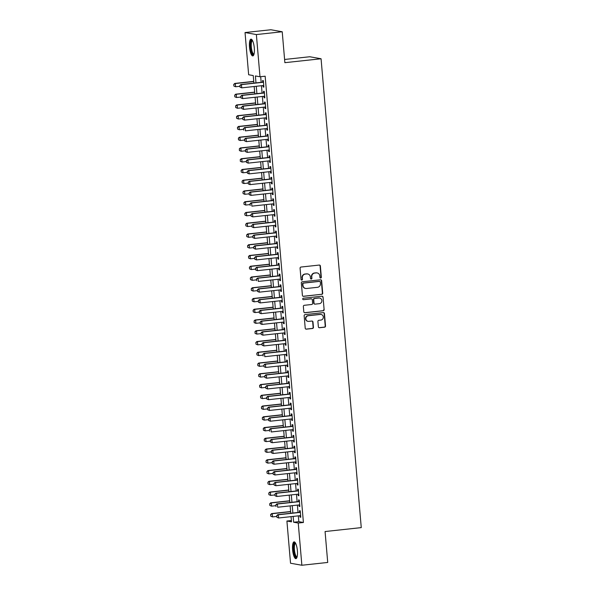 <?xml version="1.0" encoding="UTF-8"?>
<svg xmlns="http://www.w3.org/2000/svg" width="595" height="595" viewBox="0 0 595 595"><rect width="100%" height="100%" fill="white"/><g stroke="black" fill="none" stroke-linecap="round" stroke-linejoin="round"><path stroke-width="0.89" d="M320.69 278.036A0.744 0.714 100.1 0 0 321.337 277.225L320.378 266.01A1.064 1.019 100.1 0 0 319.27 265.065L301.003 267.043A1.064 1.019 100.1 0 0 300.073 268.204L301.04 279.419A0.744 0.714 100.1 0 0 301.814 280.081A0.744 0.714 100.1 0 0 302.461 279.271L302.334 277.82A3.399 3.258 100.1 0 1 305.295 274.087L306.819 273.923A3.399 3.258 100.1 0 1 310.352 276.95L310.478 278.401A0.744 0.714 100.1 0 0 311.252 279.062A0.744 0.714 100.1 0 0 311.899 278.244L311.773 276.794A3.399 3.258 100.1 0 1 314.733 273.068L316.257 272.897A3.399 3.258 100.1 0 1 319.798 275.924L319.917 277.374A0.744 0.714 100.1 0 0 320.69 278.036M320.348 277.991A0.744 0.714 100.1 0 0 321.032 277.166L320.073 265.958A1.064 1.019 100.1 0 0 319.396 265.058M301.472 280.029A0.744 0.714 100.1 0 0 302.156 279.211L302.334 277.82M310.91 279.01A0.744 0.714 100.1 0 0 311.594 278.192L311.773 276.794M292.606 549.84A8.442 2.335 83.8 0 1 294.094 541.866A8.442 2.335 83.8 0 1 297.388 550.687A8.442 2.335 83.8 0 1 295.908 558.66A8.442 2.335 83.8 0 1 292.606 549.84M249.513 47.109A8.442 2.335 83.8 0 1 250.993 39.144A8.442 2.335 83.8 0 1 254.288 47.957A8.442 2.335 83.8 0 1 252.808 55.93A8.442 2.335 83.8 0 1 249.513 47.109M318.37 326.789A1.064 1.019 100.1 0 0 319.47 327.733L324.595 327.183A1.064 1.019 100.1 0 0 325.524 326.015L324.454 313.558A1.064 1.019 100.1 0 0 323.353 312.613L305.079 314.591A1.064 1.019 100.1 0 0 304.149 315.759L305.22 328.217A1.064 1.019 100.1 0 0 306.328 329.161L312.516 328.492A1.064 1.019 100.1 0 0 313.446 327.324L312.985 321.992A1.064 1.019 100.1 0 0 311.877 321.047L308.812 321.382A2.841 2.722 100.1 0 1 305.845 318.466A2.841 2.722 100.1 0 1 308.329 315.737L320.355 314.428A2.841 2.722 100.1 0 1 323.323 317.343A2.841 2.722 100.1 0 1 320.839 320.08L318.831 320.296A1.064 1.019 100.1 0 0 317.909 321.464L318.37 326.789M253.894 83.122L253.247 75.572L248.65 74.754L245.036 32.547L270.889 29.75L282.223 31.766L284.871 62.676L321.069 58.764L361.262 527.616L325.071 531.536L327.719 562.454L301.866 565.25L290.531 563.234L286.909 521.027L291.505 521.845L291.059 516.646M282.223 31.766L256.371 34.562L259.985 76.77L255.389 75.952L255.984 82.891M298.326 515.858L298.824 521.666L303.413 522.484L265.154 76.212L259.985 76.77M303.413 522.484L298.244 523.042L301.866 565.25M321.783 294.354A1.064 1.019 100.1 0 0 322.706 293.186L321.642 280.736A1.064 1.019 100.1 0 0 320.534 279.791L302.26 281.77A1.064 1.019 100.1 0 0 301.338 282.93L302.409 295.388A1.064 1.019 100.1 0 0 303.51 296.332L321.478 294.302A1.064 1.019 100.1 0 0 322.401 293.134L321.337 280.676A1.064 1.019 100.1 0 0 320.653 279.784M323.048 297.15L324.119 309.601A1.064 1.019 100.1 0 1 323.189 310.769L304.915 312.747A1.064 1.019 100.1 0 1 303.814 311.802L303.353 306.47A1.064 1.019 100.1 0 1 304.283 305.302L311.691 304.499A1.064 1.019 100.1 0 0 312.613 303.338L312.316 299.798A1.064 1.019 100.1 0 0 311.207 298.854L303.495 299.694A0.744 0.714 100.1 0 1 302.714 298.928A0.744 0.714 100.1 0 1 303.368 298.214L321.94 296.198A1.064 1.019 100.1 0 1 323.048 297.15L324.119 309.601M263.02 85.546L263.139 86.974L263.905 87.108L263.354 80.652L262.588 80.518L262.73 82.162M263.942 96.301L264.061 97.721L264.827 97.863L264.277 91.407L263.511 91.273L263.652 92.917M264.857 107.048L264.983 108.476L265.749 108.617L265.192 102.162L264.433 102.028L264.567 103.671M265.779 117.803L265.906 119.231L266.672 119.364L266.114 112.916L265.348 112.782L265.489 114.426M266.701 128.557L266.828 129.985L267.594 130.119L267.036 123.671L266.27 123.529L266.411 125.173M267.624 139.312L267.75 140.74L268.516 140.874L267.958 134.425L267.192 134.284L267.334 135.928M268.546 150.066L268.672 151.494L269.438 151.628L268.88 145.173L268.114 145.039L268.256 146.682M269.468 160.821L269.595 162.249L270.361 162.383L269.803 155.927L269.037 155.793L269.178 157.437M270.39 171.576L270.517 172.996L271.283 173.138L270.725 166.682L269.959 166.548L270.1 168.192M271.313 182.323L271.439 183.751L272.205 183.892L271.647 177.436L270.881 177.303L271.022 178.946M272.235 193.078L272.361 194.505L273.12 194.639L272.57 188.191L271.803 188.057L271.945 189.701M273.157 203.832L273.276 205.26L274.042 205.394L273.492 198.946L272.726 198.804L272.867 200.448M274.079 214.587L274.198 216.015L274.964 216.149L274.414 209.7L273.648 209.559L273.789 211.203M275.002 225.341L275.121 226.769L275.887 226.903L275.336 220.447L274.57 220.314L274.712 221.957M275.924 236.096L276.043 237.524L276.809 237.658L276.259 231.202L275.492 231.068L275.634 232.712M276.846 246.851L276.965 248.271L277.731 248.412L277.181 241.957L276.415 241.823L276.556 243.467M277.768 257.598L277.887 259.026L278.653 259.167L278.103 252.711L277.337 252.578L277.478 254.221M278.691 268.352L278.81 269.78L279.576 269.914L279.025 263.466L278.259 263.332L278.401 264.976M279.613 279.107L279.732 280.535L280.498 280.669L279.947 274.221L279.181 274.079L279.323 275.723M280.535 289.862L280.654 291.29L281.42 291.424L280.87 284.975L280.104 284.834L280.245 286.478M281.457 300.616L281.576 302.044L282.342 302.178L281.792 295.722L281.026 295.589L281.167 297.232M282.38 311.371L282.499 312.799L283.265 312.933L282.714 306.477L281.948 306.343L282.089 307.987M283.302 322.126L283.421 323.546L284.187 323.687L283.637 317.232L282.87 317.098L283.012 318.742M284.217 332.873L284.343 334.301L285.109 334.442L284.559 327.986L283.793 327.852L283.934 329.496M285.139 343.627L285.265 345.055L286.031 345.189L285.474 338.741L284.715 338.607L284.849 340.251M286.061 354.382L286.188 355.81L286.954 355.944L286.396 349.496L285.63 349.354L285.771 350.998M286.983 365.137L287.11 366.565L287.876 366.699L287.318 360.25L286.552 360.109L286.693 361.753M287.906 375.891L288.032 377.319L288.798 377.453L288.24 370.997L287.474 370.863L287.616 372.507M288.828 386.646L288.954 388.074L289.72 388.208L289.163 381.752L288.397 381.618L288.538 383.262M289.75 397.401L289.877 398.821L290.643 398.962L290.085 392.507L289.319 392.373L289.46 394.016M290.672 408.148L290.799 409.576L291.565 409.717L291.007 403.261L290.241 403.127L290.382 404.771M291.595 418.902L291.721 420.33L292.487 420.464L291.929 414.016L291.163 413.882L291.305 415.526M292.517 429.657L292.643 431.085L293.402 431.219L292.852 424.771L292.086 424.629L292.227 426.273M293.439 440.412L293.558 441.84L294.324 441.973L293.774 435.525L293.008 435.384L293.149 437.028M294.361 451.166L294.48 452.594L295.246 452.728L294.696 446.272L293.93 446.138L294.071 447.782M295.284 461.921L295.403 463.349L296.169 463.483L295.618 457.027L294.852 456.893L294.994 458.537M296.206 472.675L296.325 474.096L297.091 474.237L296.541 467.782L295.774 467.648L295.916 469.291M297.128 483.423L297.247 484.851L298.013 484.992L297.463 478.536L296.697 478.402L296.838 480.046M298.05 494.177L298.169 495.605L298.935 495.739L298.385 489.291L297.619 489.157L297.76 490.801M298.973 504.932L299.092 506.36L299.858 506.494L299.307 500.045L298.541 499.904L298.683 501.548M260.677 76.696L261.16 82.333M261.45 85.717L262.083 93.088M262.373 96.464L263.005 103.842M263.295 107.219L263.92 114.59M264.21 117.974L264.842 125.344M265.132 128.728L265.764 136.099M266.054 139.483L266.686 146.853M266.976 150.238L267.609 157.608M267.899 160.992L268.531 168.363M268.821 171.739L269.453 179.117M269.743 182.494L270.375 189.864M270.666 193.249L271.298 200.619M271.588 204.003L272.22 211.374M272.51 214.758L273.142 222.128M273.432 225.512L274.064 232.883M274.355 236.267L274.987 243.638M275.277 247.014L275.909 254.392M276.199 257.769L276.831 265.139M277.121 268.524L277.753 275.894M278.043 279.278L278.676 286.649M278.966 290.033L279.598 297.403M279.888 300.787L280.52 308.158M280.81 311.542L281.442 318.913M281.733 322.289L282.365 329.667M282.655 333.044L283.287 340.414M283.57 343.798L284.202 351.169M284.492 354.553L285.124 361.924M285.414 365.308L286.046 372.678M286.336 376.062L286.969 383.433M287.259 386.817L287.891 394.188M288.181 397.564L288.813 404.942M289.103 408.319L289.735 415.689M290.025 419.073L290.658 426.444M290.948 429.828L291.58 437.199M291.87 440.583L292.502 447.953M292.792 451.337L293.424 458.708M293.714 462.092L294.346 469.462M294.637 472.839L295.269 480.217M295.559 483.594L296.191 490.964M296.481 494.348L297.113 501.719M297.403 505.103L298.036 512.473M299.895 515.687L300.014 517.115L300.78 517.248L300.23 510.8L299.464 510.659L299.605 512.302M321.069 58.764L309.735 56.748L284.596 59.47M245.036 32.547L256.371 34.562M291.394 520.543L286.909 521.027M290.769 513.262L290.137 505.891M289.847 502.507L289.215 495.137M288.925 491.753L288.292 484.382M288.002 480.998L287.37 473.627M287.08 470.243L286.448 462.873M286.158 459.496L285.533 452.118M285.243 448.742L284.611 441.371M284.321 437.987L283.689 430.616M283.399 427.232L282.766 419.862M282.476 416.478L281.844 409.107M281.554 405.723L280.922 398.353M280.632 394.968L280 387.598M279.709 384.221L279.077 376.843M278.787 373.467L278.155 366.096M277.865 362.712L277.233 355.341M276.943 351.957L276.311 344.587M276.021 341.203L275.388 333.832M275.098 330.448L274.466 323.078M274.176 319.693L273.544 312.323M273.254 308.946L272.622 301.568M272.332 298.192L271.699 290.821M271.409 287.437L270.777 280.067M270.487 276.682L269.855 269.312M269.565 265.928L268.933 258.557M268.642 255.173L268.01 247.803M267.72 244.419L267.088 237.048M266.798 233.671L266.166 226.293M265.876 222.917L265.251 215.546M264.961 212.162L264.329 204.792M264.039 201.408L263.407 194.037M263.116 190.653L262.484 183.282M262.194 179.898L261.562 172.528M261.272 169.144L260.64 161.773M260.35 158.396L259.717 151.018M259.427 147.642L258.795 140.271M258.505 136.887L257.873 129.517M257.583 126.133L256.951 118.762M256.661 115.378L256.029 108.007M255.738 104.623L255.106 97.253M254.816 93.869L254.184 86.498M293.149 516.415L293.647 522.224L298.244 523.042M256.274 86.275L256.906 93.646M257.196 97.03L257.828 104.4M258.118 107.784L258.751 115.155M259.041 118.531L259.673 125.909M259.963 129.286L260.595 136.657M260.885 140.041L261.517 147.411M261.807 150.795L262.44 158.166M262.73 161.55L263.362 168.921M263.652 172.305L264.284 179.675M264.574 183.059L265.206 190.43M265.496 193.806L266.129 201.184M266.419 204.561L267.051 211.932M267.341 215.316L267.973 222.686M268.263 226.07L268.895 233.441M269.185 236.825L269.818 244.195M270.108 247.579L270.74 254.95M271.03 258.334L271.662 265.705M271.952 269.081L272.584 276.459M272.874 279.836L273.499 287.207M273.789 290.591L274.421 297.961M274.712 301.345L275.344 308.716M275.634 312.1L276.266 319.47M276.556 322.854L277.188 330.225M277.478 333.609L278.11 340.98M278.401 344.356L279.033 351.734M279.323 355.111L279.955 362.481M280.245 365.865L280.877 373.236M281.167 376.62L281.799 383.991M282.089 387.375L282.722 394.745M283.012 398.129L283.644 405.5M283.934 408.884L284.566 416.255M284.856 419.631L285.488 427.009M285.779 430.386L286.411 437.756M286.701 441.14L287.333 448.511M287.623 451.895L288.255 459.266M288.545 462.65L289.177 470.02M289.467 473.404L290.1 480.775M290.39 484.159L291.022 491.529M291.312 494.906L291.944 502.277M292.234 505.661L292.866 513.031M298.824 521.666L293.647 522.224M263.139 86.974L263.882 86.892M264.061 97.721L264.805 97.647M264.983 108.476L265.727 108.394M265.906 119.231L266.649 119.149M266.828 129.985L267.572 129.903M267.75 140.74L268.494 140.658M268.672 151.494L269.416 151.413M269.595 162.249L270.338 162.167M270.517 172.996L271.261 172.922M271.439 183.751L272.183 183.669M272.361 194.505L273.105 194.424M273.276 205.26L274.027 205.178M274.198 216.015L274.95 215.933M275.121 226.769L275.872 226.688M276.043 237.524L276.794 237.442M276.965 248.271L277.716 248.197M277.887 259.026L278.639 258.944M278.81 269.78L279.561 269.699M279.732 280.535L280.483 280.453M280.654 291.29L281.405 291.208M281.576 302.044L282.328 301.963M282.499 312.799L283.242 312.717M283.421 323.546L284.165 323.472M284.343 334.301L285.087 334.219M285.265 345.055L286.009 344.974M286.188 355.81L286.931 355.728M287.11 366.565L287.854 366.483M288.032 377.319L288.776 377.237M288.954 388.074L289.698 387.992M289.877 398.821L290.62 398.739M290.799 409.576L291.543 409.494M291.721 420.33L292.465 420.248M292.643 431.085L293.387 431.003M293.558 441.84L294.309 441.758M294.48 452.594L295.232 452.512M295.403 463.349L296.154 463.267M296.325 474.096L297.076 474.014M297.247 484.851L297.998 484.769M298.169 495.605L298.921 495.523M299.092 506.36L299.843 506.278M300.014 517.115L300.765 517.033M317.142 272.934L316.838 272.874A3.399 3.258 100.1 0 0 315.952 272.845L316.257 272.897M311.468 276.742A3.399 3.258 100.1 0 1 314.428 273.008L315.952 272.845M307.697 273.953L307.392 273.901A3.399 3.258 100.1 0 0 306.507 273.871L306.819 273.923M302.029 277.761A3.399 3.258 100.1 0 1 304.99 274.035L306.507 273.871M303.086 296.28A1.064 1.019 100.1 0 0 303.205 296.28L321.478 294.302M320.318 282.045A0.744 0.714 100.1 0 0 319.545 281.383L303.51 283.123A0.744 0.714 100.1 0 0 302.862 283.941L302.989 285.466A3.399 3.258 100.1 0 0 306.529 288.493L317.492 287.311A3.399 3.258 100.1 0 0 320.452 283.577L320.318 282.045M319.738 281.39L319.433 281.338A0.744 0.714 100.1 0 0 319.24 281.331L319.545 281.383M305.644 288.463L305.339 288.411A3.399 3.258 100.1 0 1 302.684 285.414L302.55 283.882A0.744 0.714 100.1 0 1 303.197 283.071L319.24 281.331M304.491 312.695A1.064 1.019 100.1 0 0 304.61 312.695L322.884 310.716A1.064 1.019 100.1 0 0 323.806 309.549M311.483 298.861L311.178 298.809A1.064 1.019 100.1 0 0 310.902 298.802L303.495 299.694M319.381 303.673A2.841 2.722 100.1 0 0 319.634 298.05A2.841 2.722 100.1 0 0 318.898 298.021L314.658 298.482A1.064 1.019 100.1 0 0 313.736 299.649L314.034 303.182A1.064 1.019 100.1 0 0 315.142 304.127L319.381 303.673M319.634 298.05L319.329 297.991A2.841 2.722 100.1 0 0 318.593 297.969L318.898 298.021M314.867 304.119L314.562 304.067A1.064 1.019 100.1 0 1 313.729 303.13L313.431 299.59A1.064 1.019 100.1 0 1 314.353 298.43L318.593 297.969M322.743 297.091A1.064 1.019 100.1 0 0 322.066 296.198M321.092 314.458L320.787 314.398A2.841 2.722 100.1 0 0 320.05 314.376L320.355 314.428M308.069 321.352L307.764 321.3A2.841 2.722 100.1 0 1 308.017 315.677L320.05 314.376M305.897 329.109A1.064 1.019 100.1 0 0 306.023 329.102L312.211 328.433A1.064 1.019 100.1 0 0 313.134 327.272L312.68 321.94A1.064 1.019 100.1 0 0 312.003 321.04M319.046 327.689A1.064 1.019 100.1 0 0 319.165 327.681L324.29 327.124A1.064 1.019 100.1 0 0 325.22 325.963L324.149 313.505A1.064 1.019 100.1 0 0 323.472 312.613M253.745 81.381L234.78 83.434L235.33 83.538L235.605 86.758L239.926 86.29M233.961 86.059L235.605 86.758L233.872 86.044L233.738 84.43L233.872 86.044M253.76 81.537L235.33 83.538L233.828 84.445M233.738 84.43L234.78 83.434M239.949 85.531L240.09 87.145L239.949 85.531L241.458 84.624L240.908 84.527L263.473 82.08M263.764 85.464L241.734 87.852L241.458 84.624L263.488 82.236M240.09 87.145L241.734 87.852L240.001 87.13M240.908 84.527L239.859 85.516M253.901 54.517A7.304 2.023 83.8 0 1 250.659 47.079A7.304 2.023 83.8 0 1 252.362 40.289M252.563 40.661A6.768 1.874 -96.2 0 0 252.518 40.661A6.768 1.874 -96.2 0 0 251.328 47.05A6.768 1.874 -96.2 0 0 253.976 54.115A6.768 1.874 -96.2 0 0 254.02 54.108M251.462 39.255A8.389 2.321 -96.2 0 0 250.354 47.027A8.389 2.321 -96.2 0 0 253.247 55.714M297.002 557.247A7.304 2.023 83.8 0 1 294.168 552.688A7.304 2.023 83.8 0 1 294.257 543.704A7.304 2.023 83.8 0 1 295.462 543.012M295.663 543.391A6.768 1.874 -96.2 0 0 295.618 543.391A6.768 1.874 -96.2 0 0 294.889 544.128A6.768 1.874 -96.2 0 0 294.689 551.796A6.768 1.874 -96.2 0 0 297.069 556.846A6.768 1.874 -96.2 0 0 297.121 556.838M294.562 541.986A8.389 2.321 -96.2 0 0 294.019 542.744A8.389 2.321 -96.2 0 0 293.67 551.587A8.389 2.321 -96.2 0 0 296.347 558.445M254.667 92.136L235.702 94.189L236.252 94.285L236.527 97.513L240.849 97.044M234.884 96.814L236.527 97.513L234.794 96.799L234.75 95.2L234.794 96.799M254.682 92.292L236.252 94.285L234.75 95.2M234.653 95.185L235.702 94.189M255.59 102.89L236.624 104.943L237.174 105.04L237.45 108.268L241.771 107.799M235.806 107.569L237.45 108.268L235.717 107.546L235.672 105.955L235.717 107.546M255.605 103.047L237.174 105.04L235.672 105.955M235.575 105.94L236.624 104.943M256.512 113.645L237.546 115.698L238.097 115.794L238.372 119.022L242.693 118.554M236.728 118.316L238.372 119.022L236.639 118.301L236.498 116.687L236.639 118.301M256.527 113.801L238.097 115.794L236.594 116.709M236.498 116.687L237.546 115.698M257.434 124.4L238.469 126.452L239.019 126.549L239.294 129.777L243.615 129.308M237.65 129.07L239.294 129.777L237.561 129.056L237.517 127.456L237.561 129.056M257.449 124.556L239.019 126.549L237.517 127.456M237.42 127.442L238.469 126.452M240.871 96.286L241.012 97.9L240.871 96.286L242.381 95.379L241.83 95.282L264.396 92.835M264.686 96.219L242.656 98.599L242.381 95.379L264.411 92.991M241.012 97.9L242.656 98.599L240.923 97.885M241.83 95.282L240.782 96.271M241.793 107.04L241.934 108.654L241.793 107.04L243.303 106.133L242.753 106.029L265.318 103.59M265.608 106.974L243.578 109.354L243.303 106.133L265.333 103.746M241.934 108.654L243.578 109.354L241.845 108.64M242.753 106.029L241.704 107.026M242.715 117.795L242.857 119.409L242.715 117.795L244.225 116.88L243.675 116.784L266.24 114.344M266.53 117.721L244.5 120.108L244.225 116.88L266.255 114.5M242.857 119.409L244.5 120.108L242.767 119.394M243.675 116.784L242.626 117.78M243.638 128.55L243.779 130.164L243.638 128.55L245.147 127.635L244.597 127.538L267.162 125.099M267.453 128.475L245.423 130.863L245.147 127.635L267.177 125.255M244.597 127.538L243.548 128.535M258.356 135.154L239.391 137.207L239.941 137.304L240.216 140.532L244.538 140.063M238.573 139.825L240.216 140.532L238.483 139.81L238.439 138.211L238.483 139.81M258.371 135.31L239.941 137.304L238.439 138.211M238.342 138.196L239.391 137.207M244.56 139.304L244.701 140.911L244.56 139.304L246.07 138.39L245.512 138.293L268.085 135.846M268.375 139.23L246.345 141.617L246.07 138.39L268.1 136.002M244.701 140.911L246.345 141.617L244.605 140.896M245.512 138.293L244.471 139.282M259.279 145.901L240.313 147.954L240.863 148.058L241.139 151.279L245.46 150.818M239.495 150.58L241.139 151.279L239.406 150.565L239.361 148.966L239.406 150.565M259.294 146.058L240.863 148.058L239.361 148.966M239.264 148.951L240.313 147.954M245.482 150.052L245.623 151.666L245.482 150.052L246.992 149.144L246.434 149.048L269.007 146.601M269.297 149.985L247.267 152.372L246.992 149.144L269.022 146.757M245.623 151.666L247.267 152.372L245.527 151.651M246.434 149.048L245.393 150.037M260.201 156.656L241.235 158.709L241.786 158.813L242.061 162.033L246.382 161.565M240.417 161.334L242.061 162.033L240.328 161.319L240.283 159.72L240.328 161.319M260.216 156.812L241.786 158.813L240.283 159.72M240.187 159.705L241.235 158.709M246.404 160.806L246.546 162.42L246.404 160.806L247.914 159.899L247.356 159.802L269.929 157.355M270.219 160.739L248.189 163.127L247.914 159.899L269.944 157.511M246.546 162.42L248.189 163.127L246.449 162.405M247.356 159.802L246.315 160.791M261.123 167.411L242.158 169.463L242.708 169.56L242.983 172.788L247.304 172.319M241.339 172.089L242.983 172.788L241.25 172.074L241.109 170.46L241.25 172.074M261.138 167.567L242.708 169.56L241.198 170.475M241.109 170.46L242.158 169.463M247.327 171.561L247.468 173.175L247.327 171.561L248.829 170.653L248.279 170.549L270.851 168.11M271.142 171.494L249.112 173.874L248.829 170.653L270.859 168.266M247.468 173.175L249.112 173.874L247.371 173.16M248.279 170.549L247.237 171.546M262.045 178.165L243.08 180.218L243.63 180.315L243.905 183.543L248.227 183.074M242.262 182.844L243.905 183.543L242.172 182.821L242.12 181.23L242.172 182.821M262.053 178.321L243.63 180.315L242.12 181.23M242.031 181.215L243.08 180.218M248.249 182.315L248.39 183.929L248.249 182.315L249.751 181.408L249.201 181.304L271.774 178.864M272.064 182.249L250.034 184.629L249.751 181.408L271.781 179.021M248.39 183.929L250.034 184.629L248.293 183.915M249.201 181.304L248.16 182.301M262.968 188.92L244.002 190.973L244.552 191.069L244.828 194.297L249.149 193.829M243.184 193.591L244.828 194.297L243.095 193.576L242.953 191.962L243.095 193.576M262.975 189.076L244.552 191.069L243.043 191.984M242.953 191.962L244.002 190.973M249.171 193.07L249.312 194.684L249.171 193.07L250.674 192.155L250.123 192.059L272.696 189.619M272.986 192.996L250.956 195.383L250.674 192.155L272.703 189.775M249.312 194.684L250.956 195.383L249.216 194.669M250.123 192.059L249.082 193.055M263.89 199.675L244.924 201.727L245.475 201.824L245.75 205.052L250.071 204.583M244.106 204.345L245.75 205.052L244.017 204.33L243.965 202.731L244.017 204.33M263.897 199.831L245.475 201.824L243.965 202.731M243.876 202.716L244.924 201.727M250.093 203.825L250.235 205.439L250.093 203.825L251.596 202.91L251.045 202.813L273.618 200.374M273.908 203.75L251.878 206.138L251.596 202.91L273.626 200.53M251.045 202.813L250.004 203.81M264.812 210.429L245.847 212.482L246.397 212.579L246.672 215.807L250.993 215.338M245.028 215.1L246.672 215.807L244.939 215.085L244.798 213.471L244.939 215.085M264.82 210.585L246.397 212.579L244.887 213.486M244.798 213.471L245.847 212.482M251.016 214.579L251.157 216.186L251.016 214.579L252.518 213.664L251.968 213.568L274.533 211.121M274.823 214.505L252.793 216.892L252.518 213.664L274.548 211.277M251.157 216.186L252.793 216.892L251.06 216.171M251.968 213.568L250.926 214.557M251.938 225.326L252.072 226.94L251.938 225.326L253.44 224.419L252.89 224.322L275.455 221.875M275.745 225.26L253.715 227.647L253.44 224.419L275.47 222.032M252.072 226.94L253.715 227.647L251.983 226.926M252.89 224.322L251.849 225.312M252.86 236.081L252.994 237.695L252.86 236.081L254.363 235.174L253.812 235.077L276.377 232.63M276.668 236.014L254.638 238.402L254.363 235.174L276.392 232.786M252.994 237.695L254.638 238.402L252.905 237.68M253.812 235.077L252.763 236.066M265.727 221.176L246.761 223.229L247.319 223.333L247.594 226.554L251.908 226.093M245.951 225.855L247.594 226.554L245.861 225.84L245.809 224.241L245.861 225.84M265.742 221.333L247.319 223.333L245.809 224.241M245.72 224.226L246.761 223.229M266.649 231.931L247.684 233.984L248.241 234.08L248.517 237.308L252.83 236.84M246.873 236.609L248.517 237.308L246.776 236.594L246.642 234.98L246.776 236.594M266.664 232.087L248.241 234.08L246.732 234.995M246.642 234.98L247.684 233.984M267.572 242.686L248.606 244.738L249.164 244.835L249.439 248.063L253.753 247.594M247.795 247.364L249.439 248.063L247.699 247.349L247.565 245.735L247.699 247.349M267.586 242.842L249.164 244.835L247.654 245.75M247.565 245.735L248.606 244.738M253.782 246.836L253.916 248.45L253.782 246.836L255.285 245.928L254.734 245.824L277.3 243.385M277.59 246.769L255.56 249.149L255.285 245.928L277.315 243.541M253.916 248.45L255.56 249.149L253.827 248.435M254.734 245.824L253.686 246.821M268.494 253.44L249.528 255.493L250.079 255.59L250.361 258.818L254.675 258.349M248.717 258.118L250.361 258.818L248.621 258.096L248.576 256.505L248.621 258.096M268.509 253.596L250.079 255.59L248.576 256.505M248.487 256.49L249.528 255.493M254.705 257.59L254.839 259.204L254.705 257.59L256.207 256.683L255.657 256.579L278.222 254.139M278.512 257.523L256.482 259.903L256.207 256.683L278.237 254.296M254.839 259.204L256.482 259.903L254.749 259.189M255.657 256.579L254.608 257.575M269.416 264.195L250.45 266.248L251.001 266.344L251.283 269.572L255.597 269.104M249.64 268.866L251.283 269.572L249.543 268.851L249.409 267.237L249.543 268.851M269.431 264.351L251.001 266.344L249.498 267.259M249.409 267.237L250.45 266.248M255.627 268.345L255.761 269.959L255.627 268.345L257.129 267.43L256.579 267.334L279.144 264.894M279.434 268.271L257.404 270.658L257.129 267.43L279.159 265.05M255.761 269.959L257.404 270.658L255.672 269.944M256.579 267.334L255.53 268.33M270.338 274.95L251.373 277.002L251.923 277.099L252.206 280.327L256.519 279.858M250.562 279.62L252.206 280.327L250.465 279.605L250.331 277.991L250.465 279.605M270.353 275.106L251.923 277.099L250.421 278.006M250.331 277.991L251.373 277.002M256.549 279.1L256.683 280.714L256.549 279.1L258.051 278.185L257.501 278.088L280.067 275.649M280.357 279.025L258.327 281.413L258.051 278.185L280.081 275.805M257.501 278.088L256.452 279.085M271.261 285.704L252.295 287.757L252.845 287.854L253.128 291.081L257.442 290.613M251.484 290.375L253.128 291.081L251.388 290.36L251.254 288.746L251.388 290.36M271.275 285.86L252.845 287.854L251.343 288.761M251.254 288.746L252.295 287.757M257.471 289.854L257.605 291.461L257.471 289.854L258.974 288.939L258.423 288.843L280.989 286.396M281.279 289.78L259.249 292.167L258.974 288.939L281.004 286.552M257.605 291.461L259.249 292.167L257.516 291.446M258.423 288.843L257.375 289.832M272.183 296.451L253.217 298.504L253.768 298.608L254.043 301.829L258.364 301.368M252.406 301.13L254.043 301.829L252.31 301.115L252.176 299.501L252.31 301.115M272.198 296.608L253.768 298.608L252.265 299.516M252.176 299.501L253.217 298.504M258.394 300.601L258.528 302.215L258.394 300.601L259.896 299.694L259.346 299.597L281.911 297.15M282.201 300.534L260.171 302.922L259.896 299.694L281.926 297.307M258.528 302.215L260.171 302.922L258.438 302.2M259.346 299.597L258.297 300.587M273.105 307.206L254.139 309.259L254.69 309.355L254.965 312.583L259.286 312.115M253.321 311.884L254.965 312.583L253.232 311.869L253.098 310.255L253.232 311.869M273.12 307.362L254.69 309.355L253.187 310.27M253.098 310.255L254.139 309.259M259.316 311.356L259.45 312.97L259.316 311.356L260.818 310.449L260.268 310.352L282.833 307.905M283.123 311.289L261.093 313.677L260.818 310.449L282.848 308.061M259.45 312.97L261.093 313.677L259.361 312.955M260.268 310.352L259.219 311.341M274.027 317.961L255.062 320.013L255.612 320.11L255.887 323.338L260.208 322.869M254.243 322.639L255.887 323.338L254.154 322.624L254.11 321.025L254.154 322.624M274.042 318.117L255.612 320.11L254.11 321.025M254.013 321.01L255.062 320.013M260.231 322.111L260.372 323.725L260.231 322.111L261.74 321.203L261.19 321.099L283.755 318.66M284.046 322.044L262.016 324.424L261.74 321.203L283.77 318.816M260.372 323.725L262.016 324.424L260.283 323.71M261.19 321.099L260.141 322.096M274.95 328.715L255.984 330.768L256.534 330.865L256.809 334.093L261.131 333.624M255.166 333.393L256.809 334.093L255.076 333.371L255.032 331.779L255.076 333.371M274.964 328.871L256.534 330.865L255.032 331.779M254.935 331.765L255.984 330.768M275.872 339.47L256.906 341.523L257.457 341.619L257.732 344.847L262.053 344.379M256.088 344.141L257.732 344.847L255.999 344.126L255.857 342.512L255.999 344.126M275.887 339.626L257.457 341.619L255.954 342.534M255.857 342.512L256.906 341.523M276.794 350.224L257.828 352.277L258.379 352.374L258.654 355.602L262.975 355.133M257.01 354.895L258.654 355.602L256.921 354.88L256.876 353.281L256.921 354.88M276.809 350.381L258.379 352.374L256.876 353.281M256.78 353.266L257.828 352.277M261.153 332.865L261.294 334.479L261.153 332.865L262.663 331.95L262.112 331.854L284.678 329.414M284.968 332.798L262.938 335.178L262.663 331.95L284.693 329.571M261.294 334.479L262.938 335.178L261.205 334.464M262.112 331.854L261.064 332.85M262.075 343.62L262.216 345.234L262.075 343.62L263.585 342.705L263.035 342.608L285.6 340.169M285.89 343.546L263.86 345.933L263.585 342.705L285.615 340.325M262.216 345.234L263.86 345.933L262.127 345.219M263.035 342.608L261.986 343.605M262.997 354.375L263.139 355.988L262.997 354.375L264.507 353.46L263.957 353.363L286.522 350.924M286.812 354.3L264.782 356.688L264.507 353.46L286.537 351.08M263.957 353.363L262.908 354.36M277.716 360.979L258.751 363.032L259.301 363.129L259.576 366.356L263.897 365.888M257.933 365.65L259.576 366.356L257.843 365.635L257.799 364.036L257.843 365.635M277.731 361.135L259.301 363.129L257.799 364.036M257.702 364.021L258.751 363.032M263.92 365.129L264.061 366.736L263.92 365.129L265.43 364.214L264.879 364.118L287.445 361.671M287.735 365.055L265.705 367.442L265.43 364.214L287.459 361.827M264.061 366.736L265.705 367.442L263.972 366.721M264.879 364.118L263.83 365.107M278.639 371.726L259.673 373.779L260.223 373.883L260.498 377.104L264.82 376.642M258.855 376.404L260.498 377.104L258.766 376.39L258.721 374.791L258.766 376.39M278.653 371.882L260.223 373.883L258.721 374.791M258.624 374.776L259.673 373.779M264.842 375.876L264.983 377.49L264.842 375.876L266.352 374.969L265.794 374.872L288.367 372.425M288.657 375.809L266.627 378.197L266.352 374.969L288.382 372.582M264.983 377.49L266.627 378.197L264.887 377.475M265.794 374.872L264.753 375.862M279.561 382.481L260.595 384.534L261.146 384.63L261.421 387.858L265.742 387.39M259.777 387.159L261.421 387.858L259.688 387.144L259.643 385.545L259.688 387.144M279.576 382.637L261.146 384.63L259.643 385.545M259.546 385.53L260.595 384.534M265.764 386.631L265.906 388.245L265.764 386.631L267.274 385.724L266.716 385.627L289.289 383.18M289.579 386.564L267.549 388.952L267.274 385.724L289.304 383.336M265.906 388.245L267.549 388.952L265.809 388.23M266.716 385.627L265.675 386.616M280.483 393.236L261.517 395.288L262.068 395.385L262.343 398.613L266.664 398.144M260.699 397.914L262.343 398.613L260.61 397.899L260.565 396.3L260.61 397.899M280.498 393.392L262.068 395.385L260.565 396.3M260.469 396.285L261.517 395.288M266.686 397.386L266.828 399L266.686 397.386L268.196 396.478L267.638 396.374L290.211 393.935M290.501 397.319L268.471 399.699L268.196 396.478L290.219 394.091M266.828 399L268.471 399.699L266.731 398.985M267.638 396.374L266.597 397.371M281.405 403.99L262.44 406.043L262.99 406.14L263.265 409.367L267.586 408.899M261.622 408.668L263.265 409.367L261.532 408.646L261.48 407.054L261.532 408.646M281.42 404.146L262.99 406.14L261.48 407.054M261.391 407.039L262.44 406.043M282.328 414.745L263.362 416.798L263.912 416.894L264.187 420.122L268.509 419.654M262.544 419.416L264.187 420.122L262.454 419.401L262.313 417.787L262.454 419.401M282.335 414.901L263.912 416.894L262.402 417.809M262.313 417.787L263.362 416.798M283.25 425.499L264.284 427.552L264.834 427.649L265.11 430.877L269.431 430.408M263.466 430.17L265.11 430.877L263.377 430.155L263.325 428.556L263.377 430.155M283.257 425.656L264.834 427.649L263.325 428.556M263.235 428.541L264.284 427.552M267.609 408.14L267.75 409.754L267.609 408.14L269.111 407.225L268.561 407.129L291.134 404.689M291.424 408.073L269.394 410.453L269.111 407.225L291.141 404.845M267.75 409.754L269.394 410.453L267.653 409.739M268.561 407.129L267.519 408.125M268.531 418.895L268.672 420.509L268.531 418.895L270.033 417.98L269.483 417.883L292.056 415.444M292.346 418.821L270.316 421.208L270.033 417.98L292.063 415.6M268.672 420.509L270.316 421.208L268.576 420.494M269.483 417.883L268.442 418.88M269.453 429.649L269.595 431.263L269.453 429.649L270.956 428.735L270.405 428.638L292.978 426.198M293.268 429.575L271.238 431.963L270.956 428.735L292.985 426.355M270.405 428.638L269.364 429.635M284.172 436.254L265.206 438.307L265.757 438.403L266.032 441.631L270.353 441.163M264.388 440.925L266.032 441.631L264.299 440.91L264.247 439.311L264.299 440.91M284.179 436.41L265.757 438.403L264.247 439.311M264.158 439.296L265.206 438.307M270.375 440.404L270.517 442.011L270.375 440.404L271.878 439.489L271.327 439.393L293.893 436.946M294.183 440.33L272.16 442.717L271.878 439.489L293.908 437.102M270.517 442.011L272.16 442.717L270.42 441.996M271.327 439.393L270.286 440.382M285.094 447.001L266.129 449.054L266.679 449.158L266.954 452.379L271.268 451.917M265.311 451.679L266.954 452.379L265.221 451.664L265.08 450.051L265.221 451.664M285.102 447.157L266.679 449.158L265.169 450.065M265.08 450.051L266.129 449.054M271.298 451.151L271.439 452.765L271.298 451.151L272.8 450.244L272.25 450.147L294.815 447.7M295.105 451.084L273.075 453.472L272.8 450.244L294.83 447.856M271.439 452.765L273.075 453.472L271.342 452.75M272.25 450.147L271.208 451.136M286.009 457.756L267.043 459.809L267.601 459.905L267.876 463.133L272.19 462.665M266.233 462.434L267.876 463.133L266.136 462.419L266.002 460.805L266.136 462.419M286.024 457.912L267.601 459.905L266.091 460.82M266.002 460.805L267.043 459.809M272.22 461.906L272.354 463.52L272.22 461.906L273.722 460.999L273.172 460.902L295.737 458.455M296.027 461.839L273.998 464.226L273.722 460.999L295.752 458.611M272.354 463.52L273.998 464.226L272.265 463.505M273.172 460.902L272.131 461.891M286.931 468.51L267.966 470.563L268.524 470.66L268.799 473.888L273.112 473.419M267.155 473.189L268.799 473.888L267.058 473.174L266.924 471.56L267.058 473.174M286.946 468.667L268.524 470.66L267.014 471.575M266.924 471.56L267.966 470.563M273.142 472.661L273.276 474.274L273.142 472.661L274.645 471.753L274.094 471.649L296.66 469.21M296.95 472.594L274.92 474.974L274.645 471.753L296.674 469.366M273.276 474.274L274.92 474.974L273.187 474.26M274.094 471.649L273.046 472.646M287.854 479.265L268.888 481.318L269.446 481.414L269.721 484.642L274.035 484.174M268.077 483.943L269.721 484.642L267.981 483.921L267.936 482.329L267.981 483.921M287.868 479.421L269.446 481.414L267.936 482.329M267.847 482.314L268.888 481.318M274.064 483.415L274.198 485.029L274.064 483.415L275.567 482.5L275.016 482.404L297.582 479.964M297.872 483.348L275.842 485.728L275.567 482.5L297.597 480.12M274.198 485.029L275.842 485.728L274.109 485.014M275.016 482.404L273.968 483.4M288.776 490.02L269.81 492.072L270.361 492.169L270.643 495.397L274.957 494.928M269 494.69L270.643 495.397L268.903 494.676L268.769 493.062L268.903 494.676M288.791 490.176L270.361 492.169L268.858 493.084M268.769 493.062L269.81 492.072M274.987 494.17L275.121 495.784L274.987 494.17L276.489 493.255L275.939 493.158L298.504 490.719M298.794 494.095L276.764 496.483L276.489 493.255L298.519 490.875M275.121 495.784L276.764 496.483L275.031 495.769M275.939 493.158L274.89 494.155M289.698 500.774L270.732 502.827L271.283 502.924L271.565 506.152L275.879 505.683M269.922 505.445L271.565 506.152L269.825 505.43L269.691 503.816L269.825 505.43M289.713 500.93L271.283 502.924L269.78 503.831M269.691 503.816L270.732 502.827M275.909 504.924L276.043 506.538L275.909 504.924L277.411 504.01L276.861 503.913L299.426 501.473M299.716 504.85L277.687 507.238L277.411 504.01L299.441 501.63M276.861 503.913L275.812 504.91M290.62 511.522L271.655 513.582L272.205 513.678L272.488 516.906L276.801 516.438M270.844 516.2L272.488 516.906L270.747 516.185L270.613 514.571L270.747 516.185M290.635 511.678L272.205 513.678L270.703 514.586M270.613 514.571L271.655 513.582M276.831 515.679L276.965 517.286L276.831 515.679L278.334 514.764L277.783 514.668L300.349 512.221M300.639 515.605L278.609 517.992L278.334 514.764L300.363 512.377M276.965 517.286L278.609 517.992L276.876 517.271M277.783 514.668L276.734 515.657"/></g></svg>
